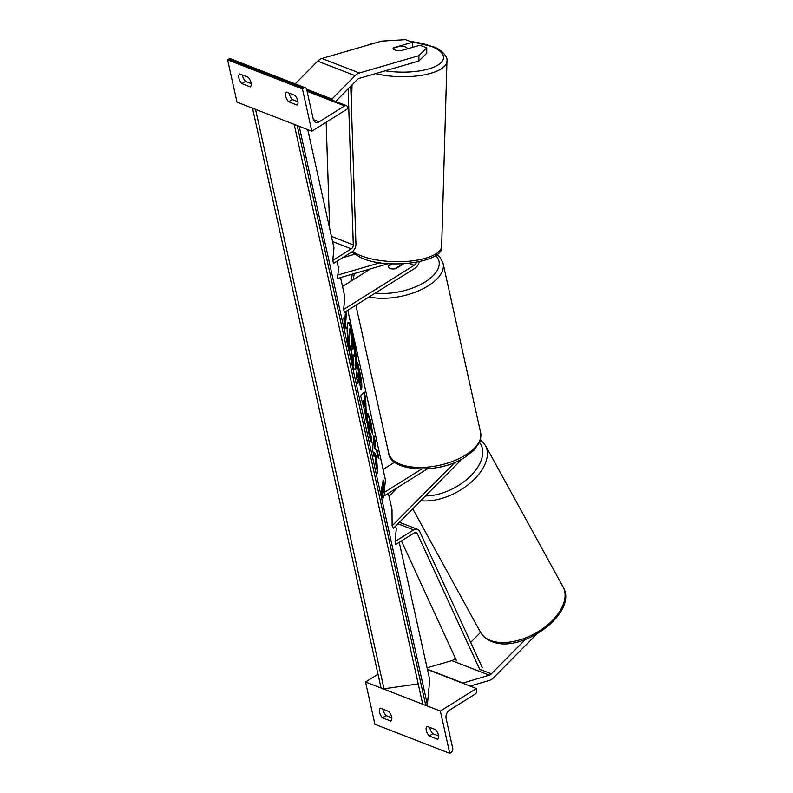 <?xml version="1.0" encoding="UTF-8"?>
<svg xmlns="http://www.w3.org/2000/svg" width="793" height="793" viewBox="0 0 793 793"><rect width="100%" height="100%" fill="white"/><g stroke="black" fill="none" stroke-linecap="round" stroke-linejoin="round"><path stroke-width="1.19" d="M388.441 263.633L337.303 278.512L338.928 266.775L338.165 266.755M354.501 254.295L342.497 257.784M380.134 262.721L337.322 275.181M340.554 277.57L344.826 296.84L343.656 309.429L344.321 312.452L414.848 268.321A8.495 5.997 111.2 0 0 419.269 261.868M391.534 263.821L388.451 265.754A7.078 3.45 -12.5 0 0 388.362 266.805A7.078 3.45 -12.5 0 0 395.925 268.658L403.667 263.811M342.526 286.422L370.698 268.797M343.656 309.429L414.174 265.298A4.956 3.499 111.2 0 0 416.474 262.404M241.865 83.612L250.281 86.883A7.078 3.648 -122 0 0 251.084 82.779A7.078 3.648 -122 0 0 248.14 77.218L239.724 73.947A7.078 3.648 58 0 0 241.865 83.612L245.463 81.362L251.222 83.592M302.45 88.925L227.621 59.862L236.998 102.148L311.818 131.202L347.849 108.651L347.522 107.144A3.192 2.25 111.2 0 0 346.353 105.628A3.192 2.25 111.2 0 0 344.598 105.875L319.123 121.825A6.374 4.5 -68.8 0 1 315.604 122.33A6.374 4.5 -68.8 0 1 313.285 119.287L306.653 89.381A3.192 2.25 111.2 0 0 305.493 87.864A3.192 2.25 111.2 0 0 303.739 88.112L302.45 88.925L311.818 131.202M288.632 101.772A7.078 3.648 58 0 1 286.481 92.107L294.907 95.378A7.078 3.648 -122 0 1 297.841 100.939A7.078 3.648 -122 0 1 297.048 105.043L288.632 101.772L292.23 99.522L297.99 101.752M242.38 74.978A7.078 3.648 -122 0 0 245.463 81.362M289.148 93.138A7.078 3.648 -122 0 0 292.23 99.522M305.493 87.864L230.664 58.811A3.192 2.25 111.2 0 0 228.909 59.059L227.621 59.862M392.238 263.851L388.322 266.299A7.078 3.45 -12.5 0 0 388.362 266.805A7.078 3.45 -12.5 0 0 394.874 268.837L402.229 264.238A7.078 3.45 -12.5 0 0 402.22 263.881L402.388 264.614M412.39 47.411L412.419 42.316L393.269 47.887A7.078 2.389 0.3 0 0 393.14 48.204A7.078 2.548 -178.4 0 0 393.12 48.314A7.078 2.548 -178.4 0 0 393.239 48.819A7.078 2.389 0.3 0 0 394.884 49.959A7.078 2.389 0.3 0 0 400.752 50.792L419.894 45.221L426.763 47.887L426.733 53.22L418.873 61.011L359.348 78.338A5.67 3.995 111.2 0 0 358.238 78.844A5.67 3.995 111.2 0 0 357.207 79.677L335.647 101.464M418.873 61.011L418.902 55.679L359.378 73.006A11.33 7.999 111.2 0 0 357.167 74.007A11.33 7.999 111.2 0 0 355.115 75.672L331.989 99.036L306.604 89.183M412.419 42.316L405.55 39.65L381.492 41.147L321.968 58.474A11.33 7.999 111.2 0 0 319.757 59.485A11.33 7.999 111.2 0 0 317.696 61.14L295.214 83.87M333.268 101.474L331.989 99.036M418.902 55.679L426.763 47.887M393.13 48.204L400.723 45.994A7.078 2.548 -178.4 0 1 405.52 46.975A7.078 2.548 -178.4 0 1 407.275 48.72A7.078 2.548 -178.4 0 1 407.265 48.839L407.275 48.72M400.515 50.802L407.265 48.839M480.578 632.398L470.685 642.389M455.251 657.992L453.953 659.3A5.67 3.995 -68.8 0 1 452.922 660.133A5.67 3.995 -68.8 0 1 451.822 660.638L427.08 667.835M525.263 639.564L491.363 673.832A5.67 3.995 -68.8 0 1 490.332 674.665A5.67 3.995 -68.8 0 1 489.231 675.17L462.646 683.179M536.474 634.36L493.464 677.837A11.33 7.999 -68.8 0 1 491.402 679.492A11.33 7.999 -68.8 0 1 489.202 680.503L470.08 686.064M462.646 682.902L427.387 669.213M382.464 717.834A7.078 3.648 -122 0 1 380.323 708.179L388.748 711.44A7.078 3.648 58 0 1 391.683 717.001A7.078 3.648 58 0 1 390.89 721.105L382.464 717.834L386.072 715.583L391.821 717.814M440.373 711.073L476.405 688.522L476.742 690.029A3.192 2.25 -68.8 0 1 475.027 694.202L449.552 710.141A6.374 4.5 111.2 0 0 446.122 718.478L452.744 748.374A3.192 2.25 -68.8 0 1 451.039 752.547L449.75 753.35L440.373 711.073L424.83 705.036M422.758 704.224L383.168 688.849M381.096 688.046L365.553 682.01L378.003 674.219M449.75 753.35L374.92 724.296L365.553 682.01M429.231 736.003A7.078 3.648 -122 0 1 427.09 726.338L435.506 729.6A7.078 3.648 58 0 1 438.45 735.161A7.078 3.648 58 0 1 437.647 739.264L429.231 736.003L432.839 733.743A7.078 3.648 58 0 1 429.756 727.369M386.072 715.583A7.078 3.648 58 0 1 382.989 709.21M438.588 735.983L432.839 733.743M476.405 688.522L427.447 669.51M397.799 487.398L389.036 496.249M455.013 462.279L392.129 525.838L392 509.612L388.382 493.286M461.149 459.395A8.495 5.997 -68.8 0 1 459.504 461.566L393.437 528.336L392.129 525.838M421.479 469.139L384.228 492.453L384.892 495.466L427.368 468.891M384.228 492.453L385.408 479.854L347.81 310.271M383.098 469.446L394.765 462.141M348.137 88.846L353.291 244.888A3.539 2.498 -68.8 0 1 351.299 248.843L332.792 260.421L333.962 247.832L307.763 129.626M350.744 86.219L355.948 243.947A7.078 4.996 -68.8 0 1 351.973 251.857L333.456 263.445L332.792 260.421M326.161 122.231L329.67 228.434M479.943 669.926L417.316 533.699A3.539 2.498 111.2 0 0 416.226 532.609A3.539 2.498 111.2 0 0 414.273 532.886L395.766 544.474L395.092 541.46L396.272 528.862L395.657 526.096M482.322 667.706L419.695 531.479A7.078 4.996 111.2 0 0 417.514 529.308A7.078 4.996 111.2 0 0 413.609 529.873L395.092 541.46M456.57 660.847L401.436 540.925M354.788 369.597A23.889 3.231 81.9 0 0 352.201 334.131A23.889 3.231 81.9 0 0 348.058 322.582M352.895 334.031A23.889 3.231 81.9 0 0 348.385 322.394A23.889 3.231 81.9 0 0 350.645 358.059A23.889 3.231 81.9 0 0 355.155 369.687A23.889 3.231 81.9 0 0 352.895 334.031M299.159 126.285L427.397 704.719L429.727 679.789L399.246 542.293M338.571 268.609L336.946 261.264M344.053 321.492L344.628 321.413L343.825 317.785L344.509 328.778L346.234 328.659L345.431 325.041L346.432 314.355L345.807 311.52M344.628 321.413L345.54 311.689M371.957 442.91C371.322 442.871 370.43 440.383 369.29 435.426C367.635 427.486 366.941 420.875 367.218 415.591L367.922 413.46L370.737 420.885L372.73 434.098L371.392 431.362L370.381 424.414L369.141 421.242L368.745 422.451L369.667 432.026L371.045 435.754L371.957 442.91M364.859 411.468L360.646 396.024L364.245 391.99L365.662 398.403L366.594 422.887L364.859 411.468M357.514 364.869L359.328 373.047C360.736 379.55 361.321 384.565 361.083 388.104L361.777 388.005L361.311 389.522L358.258 379.47L357.871 383.544L356.394 376.844L357.722 362.599L360.022 372.948C361.43 379.45 362.014 384.466 361.777 388.005L360.904 389.185M377.21 450.493L374.821 447.956L375.367 442.177L373.88 435.486L372.551 449.73L374.038 456.431L374.375 452.744L375.069 453.586L375.922 464.956L377.706 472.995L376.368 455.41L378.975 458.433L377.21 450.493L376.516 450.593L374.127 448.055L374.821 447.956M381.314 486.912L382.117 490.54L383.118 479.854L383.921 483.482L382.93 494.168L383.733 497.786L382.008 497.905L381.314 486.912M427.397 704.719L425.663 704.967A3.192 1.546 167.5 0 1 422.699 704.055A3.192 1.546 167.5 0 1 422.689 703.817M296.275 125.165A3.192 1.546 167.5 0 1 294.203 124.362M418.228 683.893L384 688.79A3.192 1.546 167.5 0 1 381.036 687.878A3.192 1.546 167.5 0 1 381.017 687.63M254.612 108.988A3.192 1.546 167.5 0 1 252.541 108.185M351.487 357.772L352.181 357.673L353.896 365.414L353.202 365.514L351.487 357.772L350.853 345.53L350.447 349.852L349.753 349.951L348.266 343.24L349.594 328.966L350.288 328.867L354.431 349.753L354.6 355.214L354.154 356.652L353.232 356.632M350.803 348.563L350.635 347.8M348.266 343.24L348.96 343.141L350.288 328.867M350.447 349.852L348.96 343.141M352.181 357.673L351.497 348.464M354.154 356.652L353.083 354.659L353.896 365.414M362.034 402.289L362.788 402.11M363.67 392.634L364.968 398.502L365.662 398.403M364.968 398.502L365.751 419.081M364.502 399.791L362.837 401.208L364.027 406.591L364.721 406.492L364.502 399.791L363.531 401.109L364.721 406.492M362.837 401.208L363.531 401.109M357.395 381.364L357.564 379.569L358.258 379.47M358.902 372.611L358.545 376.378L359.249 379.55C359.804 381.958 360.141 382.623 360.27 381.532L358.902 372.611L358.198 372.71L357.851 376.477L358.555 379.649C359.11 382.057 359.447 382.722 359.576 381.631M357.851 376.477L358.545 376.378M359.407 382.147L360.27 381.532M367.605 413.748L370.044 420.984L371.867 432.334M369.141 421.242L368.051 422.56L368.973 432.126L370.351 435.853L371.045 435.754M370.351 435.853L371.094 441.691M376.635 468.167L375.674 455.519L376.368 455.41M373.553 454.25L373.681 452.843L374.375 452.744M374.127 448.055L374.673 442.276L375.367 442.177M374.673 442.276L373.672 437.756M378.003 457.313L376.516 450.593M381.552 490.619L382.117 490.54M382.91 482.124L383.227 483.581L383.921 483.482M383.227 483.581L382.226 494.267L382.93 494.168M382.226 494.267L383.019 497.835M345.53 328.708L344.737 325.14L345.738 314.454L346.432 314.355M345.738 314.454L345.411 312.997M344.737 325.14L345.431 325.041M352.429 343.389L351.458 338.998L351.14 342.427L352.122 346.858C352.647 349.148 352.964 349.782 353.073 348.761L352.429 343.389L351.735 343.498L351.249 341.277M352.389 348.821L351.735 343.498M414.174 265.298L409.267 263.395M303.739 88.112L228.909 59.059M344.598 105.875L307.079 91.304M319.123 121.825L313.354 119.584M480.627 432.661C480.915 438.172 480.508 441.453 479.418 442.504L473.927 450.226L465.283 457.026C438.757 474.938 389.789 471.766 388.669 453.051A47.094 22.918 -12.5 0 0 418.228 467.424A47.094 22.918 -12.5 0 0 465.749 454.934A47.094 22.918 -12.5 0 0 480.627 432.661L443.128 263.534A47.094 22.918 167.5 0 1 428.25 285.807A47.094 22.918 167.5 0 1 369.062 296.969M375.386 293.014A43.556 21.203 -12.5 0 0 425.246 281.872A43.556 21.203 -12.5 0 0 435.684 255.515M354.54 273.496A43.556 21.203 -12.5 0 0 353.817 279.354M355.115 75.672L317.696 61.14M359.378 73.006L321.968 58.474M385.21 70.815A43.556 15.652 1.6 0 0 435.952 66.156A43.556 15.652 1.6 0 0 432.681 46.926A43.556 15.652 1.6 0 0 410.288 41.494M409.406 41.147L433.999 46.985C440.63 49.126 448.174 56.779 446.955 61.101A47.094 16.931 -178.4 0 1 422.788 75.117A47.094 16.931 -178.4 0 1 375.515 73.63M352.647 251.381A47.094 16.931 1.6 0 0 359.209 255.019A47.094 16.931 1.6 0 0 410.962 261.016A47.094 16.931 1.6 0 0 441.661 246.078C445.725 261.928 387.608 270.691 360.458 257.497L351.666 252.055M375.634 42.852A43.556 15.652 1.6 0 0 367.298 45.28M491.363 673.832L479.656 669.282M456.272 660.202L453.953 659.3M489.231 675.17L451.822 660.638M480.479 632.219C482.977 636.61 486.852 639.753 492.116 641.646C521.764 654.166 578.88 612.602 563.06 586.909A47.094 27.329 151.2 0 1 544.226 627.55A47.094 27.329 151.2 0 1 491.006 640.655A47.094 27.329 151.2 0 1 480.479 632.219L412.756 508.819M420.756 500.73A47.094 27.329 -28.8 0 0 470.487 482.808A47.094 27.329 -28.8 0 0 485.366 445.329L563.06 586.909M479.468 442.385A43.556 25.277 151.2 0 1 470.527 476.028A43.556 25.277 151.2 0 1 425.484 495.952M351.299 248.843L332.574 241.568M353.291 244.888L331.434 236.393M413.609 529.873L397.947 523.786M417.316 533.699L414.689 532.678M425.663 704.967L297.197 125.522M384 688.79L255.534 109.345M359.328 373.047L360.022 372.948M358.555 379.649L359.249 379.55M370.044 420.984L370.737 420.885M368.061 422.51L368.755 422.411M368.051 422.56L368.745 422.451M368.973 432.126L369.667 432.026M306.851 90.283L346.353 105.628M443.128 263.534L439.946 257.219L437.062 254.454M388.669 453.051L355.888 305.216M352.36 274.13L350.843 281.218M446.955 61.101L441.661 246.078M352.042 84.901L351.418 106.688M378.836 41.92L362.996 46.529M480.449 439.57L485.366 445.329M399.424 522.29L417.514 529.308M294.144 124.194L422.699 704.055M252.481 108.017L381.036 687.878"/></g></svg>
